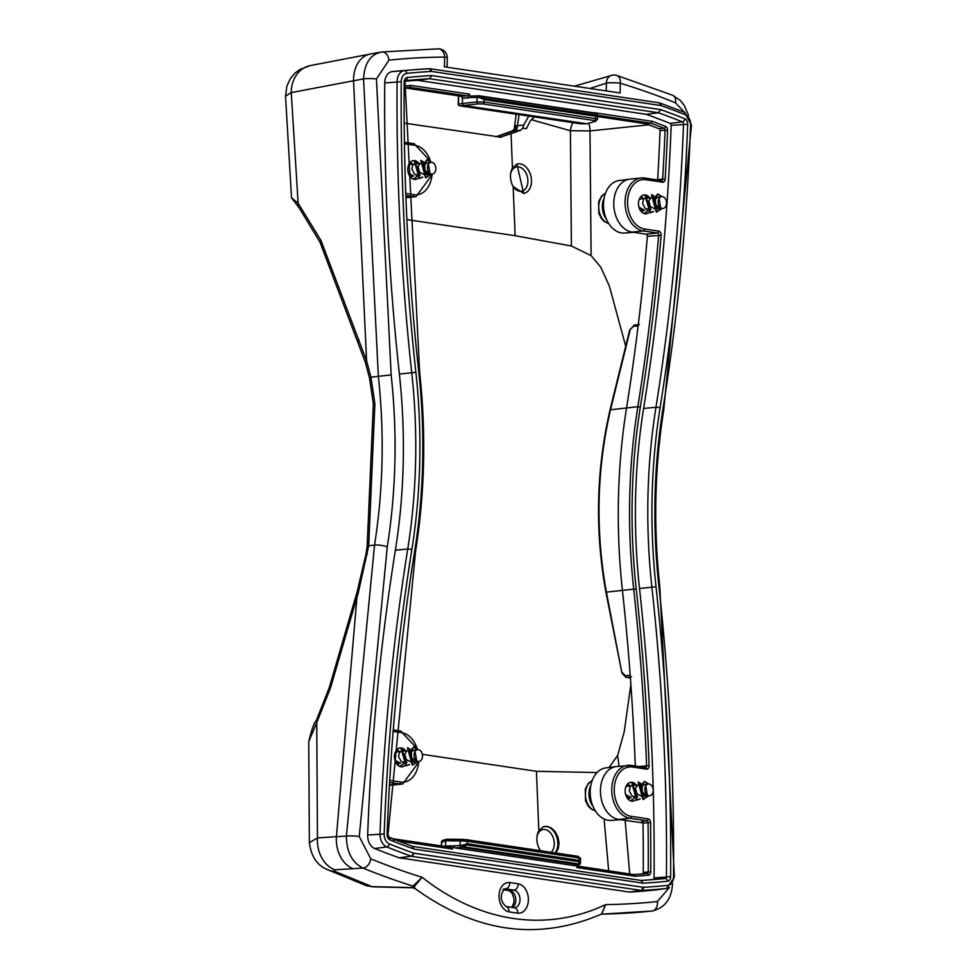 <?xml version="1.0" encoding="UTF-8"?>
<svg xmlns="http://www.w3.org/2000/svg" width="977" height="977" viewBox="0 0 977 977"><rect width="100%" height="100%" fill="white"/><g stroke="black" fill="none" stroke-linecap="round" stroke-linejoin="round"><path stroke-width="1.47" d="M393.279 838.803L450.861 847.34L452.424 849.05L453.45 846.461L451.459 845.777A1.771 0.892 -92.9 0 1 450.739 847.328M450.861 847.34L393.157 838.754M441.714 842.174L445.634 840.782L445.451 846.534M466.542 839.731L577.761 856.292A1.771 1.246 98.5 0 1 578.921 857.916L580.656 858.429L580.411 863.021A1.771 1.16 -166.1 0 1 580.399 863.35A1.771 1.16 -166.1 0 1 579.544 864.071A1.771 1.246 98.5 0 1 578.665 864.694L578.213 864.84A1.771 1.527 76.9 0 0 578.628 864.816L574.586 865.683L454.72 847.853L453.45 846.461M462.475 98.225L468.435 97.92A1.771 0.892 87.1 0 0 467.58 95.941L461.217 96.271L462.475 98.225L462.365 103.525L458.469 104.124M468.435 97.92L470.45 97.041L469.546 94.146L467.58 95.941L409.9 87.356L405.015 87.881M470.45 97.041L471.61 96.015L477.826 95.831M454.72 847.853L462.158 847.352A1.771 1.246 -81.5 0 0 463.037 846.729L461.779 845.361L462.158 847.352L578.665 864.694A1.771 1.722 58.9 0 0 579.593 864.45A1.771 1.722 58.9 0 0 579.605 864.45A1.771 1.722 58.9 0 0 580.301 863.583M466.945 844.995L578.469 861.592L579.544 864.071L463.037 846.729L466.945 844.995A1.771 1.246 -81.5 0 0 467.336 843.725L461.779 845.361L453.462 845.899M578.995 864.669A1.771 1.527 76.9 0 1 578.628 864.816L579.605 864.45A1.771 1.771 0 0 0 580.399 863.35L580.57 862.141L578.86 860.322L467.336 843.725L467.385 841.319L578.921 857.916L578.86 860.322A1.771 1.246 -81.5 0 1 578.469 861.592M597.057 113.906A1.771 1.722 64.8 0 0 596.202 113.259M479.609 95.88L595.714 113.161A1.771 1.246 98.5 0 1 596.581 113.588A1.771 1.453 -15.3 0 1 597.387 115.005M479.218 95.819L478.754 97.358L480.073 96.247A1.771 1.246 -81.5 0 0 479.218 95.819M595.42 115.042L483.884 98.433L480.073 96.247L596.581 113.588L595.42 115.042A1.771 1.246 98.5 0 1 595.75 116.239L597.521 115.567L597.362 114.443A1.771 1.771 0 0 0 595.921 113.161L479.414 95.819A1.771 1.771 0 0 0 479.17 95.807L477.948 95.819A1.771 0.892 -91.8 0 1 478.071 95.831L479.121 95.819M470.438 97.59L478.754 97.358L484.213 99.63L595.75 116.239L595.689 118.632A1.771 1.246 98.5 0 1 594.468 120.525L595.127 121.331L586.872 123.798L595.616 121.282A1.771 1.514 -106.6 0 1 595.127 121.331M580.656 858.429L577.92 856.292L466.395 839.695A1.771 1.246 98.5 0 0 466.237 839.683L461.242 839.328A1.771 0.904 90.4 0 0 461.144 839.328A1.771 0.904 90.4 0 0 460.24 840.892L445.634 840.782L446.819 839.231L461.046 839.328M461.01 847.401A1.771 0.879 -94 0 1 460.143 845.423L460.24 840.892L467.385 841.319A1.771 1.246 98.5 0 0 466.395 839.695L446.819 839.231M459.275 105.589A1.771 1.246 -81.5 0 0 459.898 105.809L463.611 105.455L462.365 103.525L477.008 101.926A1.771 0.879 83.8 0 0 477.924 103.892L482.931 103.928L594.468 120.525M595.689 121.258A1.771 1.514 -106.6 0 1 595.616 121.282L597.435 119.267L595.689 118.632L484.165 102.035L477.008 101.926L477.118 97.382A1.771 0.892 -91.8 0 1 477.948 95.819L471.61 96.015M597.521 115.567L597.435 119.279M477.924 103.892L463.611 105.455L586.872 123.798L580.423 123.749A1.771 1.246 98.5 0 1 580.118 123.7M393.963 840.354L392.852 838.742M388.577 837.033L393.072 838.742M576.809 867.564L635.258 876.259L633.951 874.623L576.467 866.062M575.99 865.854L633.975 874.61L647.177 873.523A1.771 1.258 84.6 0 1 648.594 875.16A3.554 2.504 84 0 0 650.767 871.924A1753.19 1235.355 84 0 0 650.572 822.597A3.554 2.504 84 0 0 648.13 818.873L631.301 816.369A24.877 17.525 -96 0 1 614.24 789.086A24.877 17.525 -96 0 1 632.424 767.03L646.518 769.131A3.554 2.504 84 0 0 649.107 765.687A1753.19 1235.355 84 0 0 636.198 588.875A497.525 350.572 -96 0 1 640.326 407.104A1753.19 1235.355 84 0 0 661.148 235.31A3.554 2.504 84 0 0 658.73 231.109L644.637 229.009A24.877 17.525 -96 0 1 627.576 201.726A24.877 17.525 -96 0 1 645.748 179.683L662.577 182.186A3.554 2.504 84 0 0 665.166 179.206A1753.19 1235.355 84 0 0 667.596 130.271A3.554 2.504 84 0 0 665.593 126.412A1101.665 776.275 84 0 0 652.392 121.368L651 123.236L645.98 123.774A1099.894 775.017 -96 0 1 659.06 128.769A1.771 1.258 -96 0 1 660.061 130.698A1751.419 1234.11 -96 0 1 657.643 179.597A1.771 1.258 -96 0 1 657.594 179.963M647.348 880.045A1106.404 779.609 84 0 0 653.002 879.495A1.771 1.258 84 0 0 654.077 877.883A1757.928 1238.702 84 0 0 639.52 588.496A492.787 347.238 -96 0 1 643.611 408.459A1757.928 1238.702 84 0 0 671.162 125.337A1.771 1.258 84 0 0 670.161 123.42A1106.404 779.609 84 0 0 646.237 114.333L417.533 80.297A1106.404 779.609 84 0 0 405.26 81.14M418.119 178.327A9.477 6.68 -96 0 1 415.494 179.438A9.477 6.68 -96 0 1 407.861 170.706A9.477 6.68 -96 0 1 413.503 160.594A9.477 6.68 -96 0 1 419.06 163.574M404.783 765.687A9.477 6.68 -96 0 1 402.158 766.798A9.477 6.68 -96 0 1 394.525 758.067A9.477 6.68 -96 0 1 400.179 747.942A9.477 6.68 -96 0 1 405.736 750.934M648.813 212.656A9.477 6.68 -96 0 1 646.176 213.768A9.477 6.68 -96 0 1 638.482 203.35A9.477 6.68 -96 0 1 644.197 194.924A9.477 6.68 -96 0 1 649.754 197.916M635.477 800.016A9.477 6.68 -96 0 1 632.852 801.128A9.477 6.68 -96 0 1 625.146 790.698A9.477 6.68 -96 0 1 630.873 782.272A9.477 6.68 -96 0 1 636.43 785.264M632.424 767.03A1.771 1.246 98.5 0 0 631.203 765.406A26.648 18.783 84 0 0 627.82 765.321A26.648 18.783 84 0 0 611.761 791.407A26.648 18.783 84 0 0 630.006 818.262L646.835 820.765L641.816 821.291A1.771 1.258 -96 0 1 643.037 823.159A1751.419 1234.11 -96 0 1 643.232 872.437A1.771 1.258 -96 0 1 642.5 873.951M597.497 116.556L645.98 123.774M405.015 87.906L461.217 96.271M469.546 94.146L411.097 85.451L409.9 87.356A1099.894 775.017 -96 0 0 405.015 87.722M601.466 914.106L605.679 904.604L601.722 913.983C538.425 941.303 476.141 932.791 414.871 888.435L414.859 888.423A5.923 5.508 -56.7 0 0 412.453 887.604L415.286 888.728L414.163 886.75L422.076 877.285L412.978 886.115L412.453 887.604L371.993 886.627L334.561 871.276L334.867 869.823L362.894 868.064A8.878 5.899 -67.9 0 0 370.82 858.893A1128.789 795.388 84 0 0 422.076 877.285A316.878 223.281 -96 0 0 605.679 904.604A1128.789 795.388 84 0 0 657.411 901.539A8.878 6.302 -96 0 1 652.074 911.028A8.878 6.302 -96 0 1 651.744 911.053A1137.668 801.641 -96 0 1 609.721 913.922A1137.668 801.641 -96 0 1 601.429 914.118M447.063 67.23L447.271 57.936A8.878 1.124 -178.7 0 0 444.657 57.081A8.878 6.289 -90.3 0 0 438.331 48.85L381.738 52.001A8.878 6.302 84 0 1 388.944 60.171A1128.789 795.388 -96 0 1 444.657 57.081L444.437 66.839L620.126 92.986L620.346 83.216A1128.789 795.388 -96 0 1 675.534 102.829L684.584 112.355M654.443 890.059A12.432 8.769 -96 0 1 654.272 890.084A12.432 8.769 -96 0 1 654.101 890.096A1117.065 787.12 -96 0 1 629.408 892.062L399.068 857.782A1117.065 787.12 -96 0 1 374.631 848.512A12.432 8.769 -96 0 1 367.657 835.042A1768.59 1246.212 -96 0 1 395.38 550.21A482.125 339.727 84 0 0 399.373 374.069A1768.59 1246.212 -96 0 1 384.73 82.923A12.432 8.769 -96 0 1 392.265 71.614A1117.065 787.12 -96 0 1 404.124 70.539L416.312 69.562A1116.76 786.912 84 0 0 404.454 70.637A12.139 8.549 84 0 0 397.102 81.677A1768.285 1245.993 84 0 0 411.744 372.762A482.43 339.935 -96 0 1 407.739 549.013A1768.285 1245.993 84 0 0 380.029 833.796A12.139 8.549 84 0 0 386.831 846.937A1116.76 786.912 84 0 0 411.256 856.206L399.337 857.879M589.839 88.48L606.412 83.143A8.878 1.124 -178.7 0 1 620.346 83.216A8.878 6.045 106.9 0 0 616.67 75.388L672.616 95.257A8.878 5.899 112.1 0 1 675.534 102.829M528.752 116.08L523.66 125.08A461.987 58.608 1.3 0 1 517.456 125.667L519.08 114.639M381.421 52.05A8.878 6.302 84 0 1 381.726 52.001L381.421 52.05C370.368 54.431 364.421 63.371 363.566 78.881A8.878 1.014 0.5 0 1 376.45 78.954L388.944 60.171M310.454 65.544A29.615 24.608 -101.5 0 0 310.197 65.593L370.271 54.053A29.615 21.75 -100.4 0 0 353.552 80.725L366.595 360.867L320.908 240.342L298.132 203.277L291.256 92.595A29.615 24.608 -101.5 0 1 310.185 65.593L299.817 69.526L294.895 73.251L290.487 78.453L286.896 85.964L285.528 96.088L291.256 92.595L363.566 78.881L378.355 376.292C384.511 433.666 383.228 489.929 374.533 545.093L346.383 836.117A8.878 1.246 2.1 0 1 359.255 836.52L387.258 546.937C396.137 490.723 397.444 433.373 391.166 374.899L376.45 78.954M316.182 720.794A5.923 1.978 28.4 0 0 316.157 720.843A5.923 1.978 28.4 0 0 316.756 722.589L330.47 688.04L356.971 597.167L336.406 836.654L346.383 836.117C346.542 851.871 352.05 862.52 362.894 868.064A1137.668 801.641 84 0 0 412.978 886.115A5.923 4.262 87.9 0 1 414.163 886.75M373.361 886.847A8.878 5.435 -89.4 0 1 373.153 886.847A8.878 5.435 -89.4 0 1 371.993 886.627L366.485 885.712L373.153 886.847L412.612 887.775M405.052 123.236L501.323 137.22A430.43 54.614 1.3 0 1 499.894 137.354L511.056 133.666L512.437 168.105L516.87 164.124L523.696 193.458L513.169 186.546A15.119 10.442 -102.8 0 1 512.437 168.105M496.243 136.817L514.708 130.759A458.091 58.119 -178.7 0 0 520.692 130.197L511.056 133.666M520.692 130.197L522.756 128.207L523.66 125.08M517.444 125.398A8.878 1.649 177.5 0 0 516.479 125.63L517.456 125.667A5.923 3.957 -95.3 0 1 514.708 130.759M513.084 130.881A5.923 4.629 -92.4 0 0 516.479 125.63L516.21 125.593A5.923 4.812 -91.3 0 1 512.644 130.894L511.997 131.297M501.69 134.826A5.923 4.262 -110.1 0 0 500.908 134.997L512.217 130.93L514.122 129.282A5.923 5.386 29.4 0 0 514.745 126.375L514.097 129.269M516.21 125.593L514.745 126.375A8.878 1.649 177.5 0 0 514.537 126.754A8.878 1.649 177.5 0 0 514.537 126.79L514.574 127.596M325.109 868.419A29.615 23.485 -63.2 0 0 326.562 869.237A29.615 23.485 -63.2 0 0 326.623 869.274A29.615 23.485 -63.2 0 0 334.561 871.276M352.929 868.626A29.615 22.08 86.9 0 1 336.406 836.654L317.452 837.936A29.615 22.886 85.6 0 0 334.867 869.823M367.144 546.546A5.923 1.502 9.1 0 1 367.144 546.522L365.838 554.875A5.923 1.478 8.9 0 1 365.825 554.875L356.813 593.234L358.132 593.503L356.971 597.167L355.665 596.898L329.261 687.698L316.157 720.843C314.228 722.345 311.761 729.269 308.744 741.592L316.756 722.589L317.452 837.936L309.379 842.687C311.113 856.121 316.866 864.987 326.636 869.237M299.231 207.857A5.923 4.396 -47.8 0 1 299.072 207.71A5.923 4.396 -47.8 0 1 298.132 203.277L291.512 197.769L285.528 96.125M391.093 785.227L390.324 785.288A26.648 18.783 84 0 0 391.093 785.227A26.648 18.783 84 0 0 391.411 785.19L402.695 784.006A26.648 18.783 84 0 1 399.312 783.933A1.771 1.246 -81.5 0 0 400.607 782.04L390.592 780.55M644.967 178.107L661.368 180.55A1.771 1.246 98.5 0 1 661.588 180.55L644.759 178.046A1.771 1.246 98.5 0 0 644.539 178.046A26.648 18.783 84 0 0 641.156 177.973L629.872 179.157A26.648 18.783 84 0 0 629.542 179.194A26.648 18.783 84 0 0 613.812 205.463A26.648 18.783 84 0 0 632.058 232.099L646.151 234.187A1.771 1.258 -96 0 1 647.36 236.287L661.148 235.31M630.873 684.572L624.218 731.773L617.659 755.416L609.111 767.47M597.032 772.563L536.458 771.305L422.333 754.329M540.501 850.723L539.56 849.221A15.119 10.442 -102.8 0 1 538.828 830.78L543.261 826.798L547.12 826.359L551.431 828.056L555.241 831.745L557.916 836.886L559.027 842.699L558.38 848.305L555.901 853.019M531.317 119.67L570.397 130.735L571.411 246.009L591.097 255.644L600.782 267.173L609.306 285.956M407.739 219.715L515.123 235.701L571.411 246.009M628.321 677.806L629.139 677.83A1.771 1.136 85.2 0 0 629.322 677.843A1.771 1.136 85.2 0 0 629.506 677.806M639.41 324.535L634.684 325.06A1.771 1.27 83.7 0 0 634.452 325.048L629.701 329.945L633.389 326.391L638.128 325.878A1751.419 1234.11 84 0 0 647.36 236.287M629.701 329.945L610.039 409.839C596.214 469.913 594.834 530.694 605.899 592.184L621.922 673.031L606.375 592.013C595.335 530.548 596.715 469.79 610.515 409.742L630.165 329.957M631.411 676.951L626.684 677.464A1.771 1.27 -96.3 0 1 625.451 675.766L622.386 672.713M635.282 765.98A1751.419 1234.11 84 0 0 630.202 675.241A1751.419 1234.11 84 0 0 622.422 590.328A499.308 351.83 -96 0 1 626.562 407.91A1751.419 1234.11 84 0 0 638.128 325.878M631.643 765.467L645.296 767.495A1.771 1.246 98.5 0 1 645.528 767.507L631.435 765.406L616.536 766.518A26.648 18.783 84 0 0 616.218 766.554A26.648 18.783 84 0 0 600.476 792.823A26.648 18.783 84 0 0 618.722 819.447L643.025 822.89M616.218 766.554L605.801 767.91A26.391 18.6 84 0 0 590.377 796.06A26.391 18.6 84 0 0 611.309 820.399L620.261 819.679M646.237 114.333L658.413 112.758L660.684 109.632L431.651 75.547L429.685 78.722L417.533 80.297M431.651 75.547A1109.664 781.905 84 0 0 407.238 77.488A5.044 3.554 84 0 0 404.185 82.068A1761.189 1240.998 84 0 0 418.767 371.981A489.526 344.942 -96 0 1 414.712 550.833A1761.189 1240.998 84 0 0 387.112 834.468A5.044 3.554 84 0 0 389.933 839.927A1109.664 781.905 84 0 0 414.101 849.098L643.135 883.184L640.985 880.448M412.734 846.436L641.022 880.436L653.43 879.581A1106.709 779.817 -96 0 1 641.181 880.436M414.101 849.098L412.27 846.4M431.529 71.406L429.172 68.683A2.955 2.101 -93.3 0 0 429.135 68.683A1116.76 786.912 84 0 0 416.312 69.562L429.172 68.683A2.955 2.101 -93.3 0 1 431.419 71.419L660.989 105.553L659.157 102.866M660.989 105.553L661.099 105.601A1113.804 784.824 -96 0 1 685.463 114.834A9.172 6.46 -96 0 1 690.605 124.775A1765.329 1243.916 -96 0 1 662.931 409.082A485.386 342.023 84 0 0 658.913 586.42A1765.329 1243.916 -96 0 1 673.532 877.016A9.172 6.46 -96 0 1 667.975 885.357A1113.804 784.824 -96 0 1 643.354 887.311L641.291 890.499L629.139 892.074M643.257 887.324L413.784 853.177L411.512 856.304L641.547 890.487A1116.76 786.912 84 0 0 666.229 888.52A12.139 8.549 84 0 0 666.387 888.508L674.399 877.261L659.768 586.322C653.295 526.298 654.627 467.446 663.774 409.766L691.472 125.105L684.474 112.306L660 103.025A2.955 1.991 -70.4 0 0 659.878 102.988M629.542 179.194L619.125 180.55A26.391 18.6 84 0 0 603.542 206.562A26.391 18.6 84 0 0 621.604 232.941A26.391 18.6 84 0 0 624.645 233.039L633.584 232.318M588.716 123.334A11.846 6.473 -94.6 0 1 589.986 130.918L648.777 124.812M599.096 116.788L597.484 116.935M572.888 122.638A11.846 5.996 -73.9 0 0 570.397 130.735L589.986 130.918L591.097 255.644M522.756 128.207A384.987 72.298 -2.3 0 0 526.334 128.671L530.45 120.647L534.59 116.947M604.104 819.007L608.671 870.825M629.725 873.963L625.158 820.411M619.064 766.249L617.659 755.416M609.318 285.956L625.622 345.797M414.114 759.825L411.061 757.065L409.632 752.241M422.406 754.72A3.554 2.504 -96 0 1 422.491 755.551A3.554 2.504 -96 0 1 422.491 755.771L422.357 754.439A5.923 4.177 84 0 0 417.692 749.677L413.552 747.149L409.644 752.241L412.831 759.959L416.678 760.985L412.831 759.972M396.406 763.171L397.138 762.548M400.753 751.46L395.282 752.217M394.916 760.143L400.619 763.379M402.707 762.512L403.416 761.901M407.03 750.8L402.292 751.301L406.908 762.719M411.647 757.248L411.17 752.644M408.716 750.617L413.112 762.072M412.941 762.084L418.925 761.462A5.923 4.177 84 0 1 414.15 756.003A5.923 4.177 84 0 1 417.692 749.677L414.834 749.982L416.678 760.985M397.773 765.138L399.068 763.538M398.482 750.568L397.089 749.457M399.74 766.432L405.321 762.89M405.54 750.959L401.425 748.419L406.42 765.748L409.473 764.551M411.818 750.299L407.69 747.735L412.685 765.101L417.875 761.572M418.083 749.664L413.967 747.1L410.059 752.205M418.925 761.462A5.923 4.177 84 0 0 422.504 756.198A5.923 4.177 84 0 0 422.504 755.832L422.491 755.551M412.489 758.799L411.488 756.821L411.512 751.618L414.101 750.238M411.402 762.255L406.176 759.422L404.796 753.926L406.896 750.812L407.812 750.898M405.125 762.915L401.315 761.657L398.567 756.564L399.581 752.046L401.535 751.557M399.605 763.416L396.1 763.013M396.296 761.889L395.807 762.5M397.578 764.954L398.64 763.587M398.848 751.655L396.918 749.64M400.155 766.408L404.905 762.939M405.113 750.995L401.01 748.467L406.005 765.797L409.241 764.441M407.47 747.771L412.27 765.15L417.46 761.62M640.338 786.583L643.525 794.301L644.796 794.179L641.755 791.407L640.326 786.583M644.796 794.179L647.372 795.315L643.525 794.313M627.1 797.501L627.832 796.89M635.819 797.244L632.009 795.986L629.261 790.894L630.275 786.375L631.447 785.801L625.976 786.558M625.61 794.472L631.313 797.721M633.401 796.841L634.11 796.243M642.097 796.585L636.87 793.751L635.49 788.256L637.725 785.117L632.986 785.63L637.602 797.061M642.341 791.578L641.865 786.973M639.41 784.958L643.806 796.402M653.1 789.05A3.554 2.504 -96 0 1 653.186 789.88A3.554 2.504 -96 0 1 653.186 790.1L653.051 788.781A5.923 4.177 84 0 0 648.386 784.006L645.528 784.311L647.372 795.315M628.467 799.479L629.762 797.867M629.176 784.91L627.784 783.786M630.434 800.761L636.015 797.22M636.235 785.288L632.119 782.748L637.114 800.09L640.167 798.881M642.512 784.629L638.384 782.064L643.379 799.43L648.569 795.901M648.777 783.994L644.661 781.429L640.753 786.534M648.386 784.006A5.923 4.177 84 0 0 644.844 790.332A5.923 4.177 84 0 0 649.62 795.791A5.923 4.177 84 0 0 653.198 790.527A5.923 4.177 84 0 0 653.198 790.161L653.186 789.88M643.184 793.129L642.182 791.15L642.207 785.948L644.796 784.568M637.725 785.117L638.506 785.227M631.447 785.801L632.229 785.887M630.299 797.745L626.782 797.342M626.99 796.218L626.501 796.829M628.272 799.296L629.335 797.928M629.53 785.996L627.6 783.969M630.849 800.737L635.587 797.269M635.807 785.337L631.704 782.797L636.699 800.126L639.935 798.783M638.164 782.101L642.964 799.479L648.154 795.95M648.337 784.018L644.246 781.478L640.338 786.57M661.673 196.658L657.57 194.118L653.662 199.223L656.862 206.941L658.132 206.819L655.078 204.046L654.077 199.186L657.985 194.069L662.101 196.646M658.132 206.819L660.696 207.967L656.849 206.953M640.436 210.14L641.156 209.53M649.155 209.884L645.333 208.638L642.585 203.546L643.611 199.027L644.783 198.441L639.3 199.198M638.934 207.112L644.637 210.36M646.725 209.481L647.433 208.883M655.42 209.237L650.206 206.403L648.813 200.896L650.914 197.781L646.322 198.27L650.926 209.701M655.677 204.217L655.201 199.626M652.746 197.598L657.142 209.041M658.864 196.963L660.696 207.967M641.791 212.119L643.086 210.507M642.5 197.549L641.12 196.426M648.923 209.908L644.173 213.377L649.339 209.86M649.558 197.928L645.455 195.4L650.438 212.73L653.491 211.533M655.836 197.269L651.72 194.716L656.715 212.082L661.893 208.541M666.522 202.74L666.424 201.689A3.554 2.504 -96 0 1 666.522 202.532A3.554 2.504 -96 0 1 666.522 202.74M666.424 201.689L666.375 201.421A5.923 4.177 84 0 0 661.71 196.658A5.923 4.177 84 0 0 658.18 202.984A5.923 4.177 84 0 0 662.943 208.431A5.923 4.177 84 0 0 666.522 203.167A5.923 4.177 84 0 0 666.522 202.801L666.522 202.532M656.52 205.781L655.506 203.79L655.53 198.587L658.119 197.207M651.048 197.769L651.83 197.879M644.783 198.441L645.553 198.539M643.623 210.397L640.118 209.994M640.326 208.858L639.837 209.469M641.596 211.936L642.671 210.568M642.866 198.636L640.936 196.609M649.143 197.977L645.028 195.437L650.023 212.766L653.271 211.423M651.488 194.741L656.3 212.119L661.478 208.59M430.979 162.329L426.876 159.788L422.968 164.881L426.167 172.611L427.438 172.489L424.384 169.717L423.383 164.857L427.291 159.74L431.407 162.304M427.438 172.489L430.002 173.625L428.463 173.796L426.155 172.624M409.742 175.811L410.462 175.201M414.089 164.099L408.618 164.869M408.239 172.782L413.723 176.043M416.031 175.152L416.739 174.553M424.726 174.895L419.512 172.074L418.119 166.566L420.22 163.452L415.628 163.941L420.232 175.371M424.983 169.888L424.507 165.284M422.052 163.269L426.448 174.712M435.742 167.36A3.554 2.504 -96 0 1 435.827 168.191A3.554 2.504 -96 0 1 435.827 168.41L435.681 167.091A5.923 4.177 84 0 0 431.016 162.329L428.17 162.622L430.002 173.625M411.097 177.79L412.404 176.178M411.805 163.22L410.425 162.097M418.229 175.579L413.479 179.047L418.644 175.53M418.864 163.599L414.761 161.071L419.744 178.4L422.797 177.191M425.142 162.939L421.026 160.387L426.021 177.741L431.199 174.211M431.016 162.329A5.923 4.177 84 0 0 427.486 168.655A5.923 4.177 84 0 0 432.249 174.101A5.923 4.177 84 0 0 435.827 168.838A5.923 4.177 84 0 0 435.827 168.471L435.827 168.191M425.825 171.439L424.812 169.461L424.836 164.258L427.438 162.878M420.354 163.44L421.136 163.538M418.461 175.555L414.651 174.297L411.891 169.204L412.917 164.686L414.859 164.197M412.929 176.068L409.424 175.652M409.632 174.529L409.143 175.139M410.902 177.606L411.976 176.239M412.172 164.307L410.242 162.28M418.449 163.647L414.333 161.107L419.328 178.437L422.577 177.093M420.794 160.411L425.606 177.79L430.784 174.26M451.459 845.777L445.512 846.082M578.213 864.84L574.586 865.683M483.884 98.433A1.771 1.246 98.5 0 1 484.213 99.63L484.165 102.035A1.771 1.246 98.5 0 1 482.931 103.928M441.628 845.972L441.714 841.954A1.771 1.514 -106.6 0 1 442.752 840.403A1.771 1.771 0 0 0 441.482 842.064L441.396 845.935M580.619 123.749A1.771 0.904 -89.6 0 1 580.521 123.761A1.771 0.904 -89.6 0 1 580.423 123.749L459.898 105.809A1.771 1.539 -95.6 0 1 458.469 103.904L458.64 95.893M397.944 840.941L452.424 849.05M394.024 731.553L401.73 732.701A24.877 17.525 -96 0 1 417.069 748.37M418.718 761.486A24.877 17.525 -96 0 1 400.607 782.04M432.054 174.126A24.877 17.525 -96 0 1 413.943 194.679L406.64 193.593M405.308 143.9L415.054 145.341A24.877 17.525 -96 0 1 430.405 161.01M411.097 85.451A1101.665 776.275 84 0 0 405.028 85.915M652.392 121.368L593.943 112.66M635.258 876.259A1101.665 776.275 84 0 0 648.594 875.16M512.437 907.474A8.854 6.241 84 0 0 515.673 898.046A8.854 6.241 84 0 0 509.75 890.572A5.923 4.14 98.5 0 1 509.017 890.56L512.033 893.027L514.024 898.938L513.951 902.528L511.838 907.401M503.778 889.07L505.536 888.887A5.923 4.14 -81.5 0 0 509.86 882.573A14.777 10.417 84 0 0 499.064 895.518A14.777 10.417 84 0 0 508.98 911.846A5.923 4.116 100 0 0 505.83 906.461C500.285 901.05 499.821 895.176 504.413 888.862A8.854 6.241 -96 0 1 505.536 888.887L513.926 890.132A8.854 6.241 -96 0 1 519.996 899.06A8.854 6.241 -96 0 1 514.659 907.718L514.317 907.718A5.923 4.152 96.9 0 1 517.786 913.153A14.777 10.417 84 0 0 528.374 899.89A14.777 10.417 84 0 0 518.25 883.819A5.923 4.14 98.5 0 1 513.926 890.132L509.75 890.572L503.106 889.583M508.98 911.846A310.955 219.104 84 0 0 517.786 913.153M518.25 883.819L509.86 882.573M669.477 887.397L657.411 901.539M370.82 858.893L359.255 836.52M616.67 75.388A8.878 8.878 0 0 0 611.15 75.485A8.878 7.511 70.8 0 0 611.138 75.498A8.878 7.511 70.8 0 0 606.412 83.143L606.228 90.922M387.258 546.937A8.878 2.247 9.1 0 0 374.533 545.093L368.695 545.789L374.887 403.843L370.93 377.183L391.166 374.899M358.132 593.503L368.695 545.789A5.923 1.502 9.1 0 0 367.144 546.522L373.361 404.087L374.887 403.843M373.373 404.087L369.514 378.014A5.923 0.733 167.1 0 1 370.93 377.183L366.595 360.867A5.923 1.233 -16.9 0 0 365.288 362.149L369.514 378.014A5.923 0.733 167.1 0 0 369.526 378.038M380.309 52.208L370.271 54.053A29.615 21.75 -100.4 0 1 370.417 54.028M496.035 136.78L500.908 134.997A5.923 4.262 -110.1 0 0 500.883 134.997A5.923 4.262 -110.1 0 0 500.7 135.07M597.509 115.286L651 123.236A1099.894 775.017 -96 0 1 664.079 128.243A1.771 1.185 -68.4 0 0 665.593 126.412M390.47 782.614L399.312 783.933L390.348 784.873M417.985 749.506L400.741 731.077L394.146 730.1L400.509 731.077A1.771 1.246 98.5 0 1 401.73 732.701M406.713 195.693L412.648 196.572A1.771 1.246 -81.5 0 0 413.943 194.679M405.284 142.447L413.845 143.717A1.771 1.246 98.5 0 1 415.054 145.341M406.774 197.195L412.648 196.572A26.648 18.783 84 0 0 416.031 196.658L406.786 197.623M659.06 128.769L664.079 128.243A1.771 1.258 -96 0 1 665.081 130.173L667.596 130.271M660.061 130.698L665.081 130.173A1751.419 1234.11 -96 0 1 662.662 179.072L665.166 179.206M657.643 179.597L662.662 179.072A1.771 1.258 -96 0 1 661.588 180.55A1.771 1.246 98.5 0 1 662.577 182.186M644.637 229.009A1.771 1.246 -81.5 0 1 643.342 230.914A26.648 18.783 84 0 1 625.085 204.046A26.648 18.783 84 0 1 641.156 177.973L644.759 178.046A1.771 1.246 98.5 0 1 645.748 179.683M632.058 232.099L643.342 230.914L657.436 233.002A1.771 1.246 -81.5 0 0 658.73 231.109M646.151 234.187L657.436 233.002A1.771 1.258 -96 0 1 658.645 235.103A1751.419 1234.11 -96 0 1 637.847 406.725L640.326 407.104M610.039 409.839L637.847 406.725A499.308 351.83 84 0 0 633.707 589.143L636.198 588.875M605.899 592.184L633.707 589.143A1751.419 1234.11 -96 0 1 646.603 765.773L649.107 765.687M639.166 766.554L646.603 765.773A1.771 1.258 -96 0 1 645.528 767.507A1.771 1.246 98.5 0 1 646.518 769.131M618.722 819.447L630.006 818.262A1.771 1.246 -81.5 0 0 631.301 816.369M643.037 823.159L648.056 822.622A1.771 1.258 -96 0 0 646.835 820.765A1.771 1.246 -81.5 0 0 648.13 818.873M650.767 871.924L648.252 871.911A1751.419 1234.11 -96 0 0 648.056 822.622L650.572 822.597M634.085 874.61A1099.894 775.017 -96 0 0 647.165 873.523A1.771 1.258 84.6 0 1 647.177 873.523A1.771 1.258 -96 0 0 648.252 871.911L643.232 872.437M355.665 596.898L356.813 593.234M329.261 687.698L330.47 688.04M320.053 242.296A5.923 2.284 -19.3 0 1 320.029 242.223A5.923 2.284 -19.3 0 1 320.908 240.342M357.924 341.474A5.923 1.93 -22.5 0 1 357.887 341.413A5.923 1.93 -22.5 0 1 358.95 339.52M365.313 362.186A5.923 1.233 -16.9 0 1 365.288 362.149L320.029 242.223L299.072 207.71L291.512 197.769M365.825 554.875A5.923 1.478 8.9 0 1 367.364 554.142M510.568 174.199A12.408 8.573 -102.8 0 1 522.475 168.642A12.408 8.573 -102.8 0 1 526.64 186.973A12.408 8.573 -102.8 0 1 513.499 187.12M523.428 193.47A15.058 10.405 77.2 0 0 530.914 176.275A15.058 10.405 77.2 0 0 516.65 164.209M555.144 852.909A15.058 10.405 77.2 0 0 555.876 834.785A15.058 10.405 77.2 0 0 543.041 826.884M536.959 836.874A12.408 8.573 -102.8 0 1 550.185 832.563A12.408 8.573 -102.8 0 1 551.101 852.298M540.672 850.747A12.408 8.573 -102.8 0 1 539.89 849.795M536.458 771.305L538.828 830.78M539.56 849.221L539.609 850.588M513.169 186.546L515.123 235.701M639.19 324.535L634.452 325.048A1.771 1.27 83.7 0 0 633.389 326.391M630.202 675.241L625.451 675.766M407.238 77.488A2.955 2.101 84.2 0 1 405.553 80.639A1106.709 779.817 -96 0 1 429.685 78.722L658.413 112.758A1106.709 779.817 -96 0 1 682.361 121.856A2.076 1.465 -96 0 1 683.521 124.103A1758.234 1238.909 -96 0 1 655.97 407.262A492.493 347.018 84 0 0 651.891 587.189A1758.234 1238.909 -96 0 1 666.448 876.625A2.076 1.465 -96 0 1 665.19 878.518A1106.709 779.817 -96 0 1 653.43 879.581M643.135 883.184A1109.664 781.905 84 0 0 667.547 881.242A2.955 2.101 -95.8 0 0 665.19 878.518L653.002 879.495M667.547 881.242A5.044 3.554 84 0 0 670.601 876.662L654.077 877.883M670.601 876.662A1761.189 1240.998 84 0 0 656.019 586.75L639.52 588.496M656.019 586.75A489.526 344.942 -96 0 1 660.073 407.897A2.955 0.745 -170.9 0 0 655.97 407.262L643.611 408.459M660.073 407.897A1761.189 1240.998 84 0 0 687.674 124.262L671.162 125.337M687.674 124.262A5.044 3.554 84 0 0 684.853 118.803A2.955 1.966 111.9 0 1 682.361 121.856L670.161 123.42M684.853 118.803A1109.664 781.905 84 0 0 660.684 109.632M404.185 82.068L405.052 82.312L405.455 80.651M418.767 371.981L419.622 371.883L405.052 82.312M414.712 550.833A2.955 0.745 9.1 0 1 415.543 551.516C424.848 492.811 426.204 432.933 419.622 371.883M387.112 834.468L387.979 834.798L415.543 551.516M389.933 839.927A2.955 1.966 -68.1 0 0 388.944 837.399L387.979 834.798M413.784 853.177L413.686 853.141A1113.804 784.824 -96 0 1 389.322 843.896A9.172 6.46 -96 0 1 384.181 833.955A1765.329 1243.916 -96 0 1 411.842 549.648A485.386 342.023 84 0 0 415.872 372.31A1765.329 1243.916 -96 0 1 401.254 81.714A9.172 6.46 -96 0 1 406.811 73.373A1113.804 784.824 -96 0 1 431.419 71.419M661.099 105.601A2.955 1.991 -70.4 0 0 660 103.025L659.78 102.939M685.463 114.834A2.955 1.966 -68.1 0 0 684.474 112.306M690.605 124.775L691.472 125.105M662.931 409.082A2.955 0.745 9.1 0 1 663.774 409.766M658.913 586.42L659.768 586.322M673.532 877.016L674.399 877.261M667.975 885.357A2.955 2.101 84.2 0 1 666.229 888.52L654.101 890.096M643.354 887.311A2.955 2.101 86.7 0 1 641.547 890.487L629.408 892.062M413.686 853.141A2.955 1.991 109.6 0 1 411.256 856.206L399.068 857.782M389.322 843.896A2.955 1.966 111.9 0 1 386.831 846.937L374.631 848.512M384.181 833.955L367.657 835.042M411.842 549.648A2.955 0.745 -170.9 0 0 407.739 549.013L395.38 550.21M415.872 372.31L399.373 374.069M401.254 81.714L384.73 82.923M406.811 73.373A2.955 2.101 -95.8 0 0 404.454 70.637L392.265 71.614M595.335 810.812A15.693 11.065 -96 0 1 585.528 796.573A15.693 11.065 -96 0 1 592.16 780.611M590.792 785.508A15.693 11.065 84 0 0 592.978 806.294M591.598 802.373A15.107 10.637 -96 0 1 590.267 789.624M608.659 223.452A15.693 11.065 -96 0 1 598.864 209.212A15.693 11.065 -96 0 1 605.484 193.251M604.128 198.16A15.693 11.065 84 0 0 606.302 218.933M604.934 215.025A15.107 10.637 -96 0 1 603.591 202.276M446.538 839.267L442.752 840.403M458.408 95.856L458.225 104.014A1.771 1.771 0 0 0 459.74 105.809L580.277 123.749A1.771 1.771 0 0 0 580.521 123.761L587.006 123.81M509.017 890.56L503.021 889.668M505.83 906.461L514.317 907.718M601.295 914.179L652.074 911.028C664.922 907.938 671.749 898.767 672.518 883.513M672.787 95.331L680.297 100.423L684.23 105.333L688.529 115.457M574.378 86.184L610.869 75.595M447.271 57.936A8.878 8.878 0 0 0 438.331 48.85M326.562 869.237L366.473 885.712M514.537 126.754L516.174 114.199M419.255 761.401L402.695 784.006M405.284 142.41L414.065 143.717L431.309 162.145M432.591 174.053L416.031 196.658M625.976 677.452L621.922 673.031M388.944 837.399L412.88 846.485M659.475 102.866L429.733 68.683M666.387 888.508L654.272 890.084M308.744 741.628L309.367 842.687M408.569 750.641L413.295 750.141M396.601 763.806L398.86 763.562M595.384 810.898L591.073 808.968L588.264 806.159L585.528 800.798L585.272 789.147L588.398 783.273L592.196 780.501M643.635 796.426L649.62 795.791M639.263 784.971L643.99 784.47M627.295 798.136L629.554 797.904M608.72 223.538L604.409 221.608L601.588 218.799L598.852 213.45L598.596 201.787L601.722 195.925L605.52 193.153M656.959 209.066L662.943 208.431M652.587 197.61L657.326 197.122M658.864 196.951L661.71 196.658M640.631 210.776L642.89 210.543M426.265 174.736L432.249 174.101M421.893 163.281L426.631 162.78M409.937 176.446L412.196 176.214"/></g></svg>
